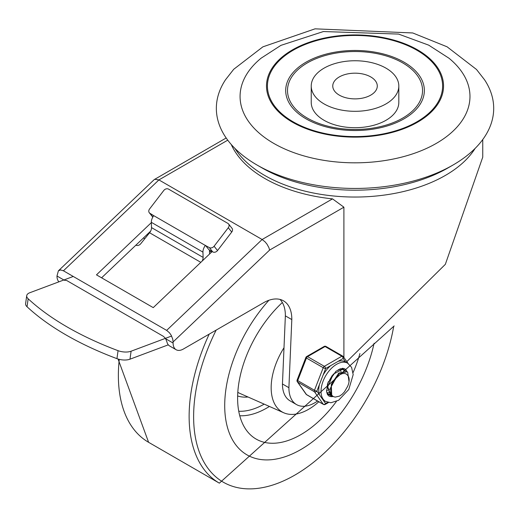<?xml version="1.0" encoding="UTF-8"?>
<svg xmlns="http://www.w3.org/2000/svg" width="512" height="512" viewBox="0 0 512 512"><rect width="100%" height="100%" fill="white"/><g stroke="black" fill="none" stroke-linecap="round" stroke-linejoin="round"><path stroke-width="0.77" d="M273.741 143.386A114.95 66.368 180 0 1 261.101 58.195L280.922 45.363L323.411 31.539L398.611 34.086L428.691 45.146L448.947 58.195A114.95 66.368 180 0 1 429.075 147.219A114.95 66.368 180 0 1 273.741 143.386M292.429 122.17A88.518 51.104 0 0 0 440.531 99.258A88.518 51.104 0 0 0 332.115 36.666A88.518 51.104 0 0 0 292.429 122.17M256.966 164.992L256.966 164.992A138.675 80.064 180 0 1 225.485 79.802L233.715 69.286L262.886 46.842L315.04 28.838L412.736 32.96L447.078 46.797L476.499 69.472L484.563 79.802A138.675 80.064 180 0 1 453.082 164.992A138.675 80.064 180 0 1 256.966 164.992L262.125 167.968L256.966 164.992M453.082 164.992L447.923 167.968A131.373 75.846 180 0 1 262.125 167.968M398.816 86.029L398.816 102.419A43.789 25.28 180 0 1 371.782 125.773A43.789 25.28 180 0 1 324.058 120.294A43.789 25.28 180 0 1 311.232 102.419L311.232 86.029A43.789 25.28 0 0 0 324.058 103.904A43.789 25.28 0 0 0 371.782 109.389A43.789 25.28 0 0 0 398.816 86.029A43.789 25.28 0 0 0 355.027 60.749A43.789 25.28 0 0 0 311.232 86.029M307.283 118.061A67.514 38.976 180 0 1 337.549 52.851A67.514 38.976 180 0 1 420.237 100.589A67.514 38.976 180 0 1 307.283 118.061M293.094 121.786A87.584 50.566 180 0 1 332.358 37.184A87.584 50.566 180 0 1 439.622 99.117A87.584 50.566 180 0 1 293.094 121.786M305.997 118.803A69.338 40.032 180 0 1 337.082 51.834A69.338 40.032 180 0 1 421.997 100.858A69.338 40.032 180 0 1 305.997 118.803M339.283 95.117A22.259 12.851 180 0 1 332.762 86.029A22.259 12.851 180 0 1 355.027 73.178A22.259 12.851 180 0 1 377.286 86.029A22.259 12.851 180 0 1 363.546 97.901A22.259 12.851 180 0 1 339.283 95.117M296.506 404.57L290.054 400.845A36.73 21.203 -60 0 1 282.451 383.974L288.902 387.699A36.73 21.203 120 0 0 296.506 404.57A36.73 21.203 120 0 0 314.189 403.136L315.558 402.342A36.73 21.203 120 0 0 317.574 401.03M346.822 361.619L445.338 264.339L482.752 157.139L482.752 139.558M231.251 144.48A127.725 73.741 0 0 0 332.518 198.867L343.904 207.187L343.904 357.472M226.182 137.984L154.24 179.59L58.381 270.835L56.979 276.006A14.598 8.429 120 0 0 58.912 281.83M288.902 387.699L291.814 319.584A40.16 23.187 120 0 0 283.494 300.832A40.16 23.187 120 0 0 263.418 302.822L183.424 349.005A14.598 8.429 -60 0 1 176.128 349.728A14.598 8.429 -60 0 1 173.101 343.046L173.101 341.939L269.6 250.086L268.902 247.616L266.989 244.147L265.03 241.798L262.125 239.507L166.65 330.381L169.453 332.774L171.213 335.309L172.742 339.142L173.101 341.939M173.101 343.046L165.677 338.758L166.918 341.875A14.598 8.429 120 0 0 169.677 346.003L176.128 349.728M154.65 179.29L158.912 179.91L262.125 239.507L332.518 198.867M58.381 270.835L60.627 269.952L63.43 270.79L166.65 330.381M165.427 338.349L163.424 336.352L66.656 280.486L64.41 280.294M212.154 251.558L153.248 307.629L96.474 274.854L151.347 222.624M211.482 252.198L209.491 251.053M150.611 231.155L101.594 277.811M280.013 299.424A40.16 23.187 -60 0 1 285.363 315.859L282.451 383.974M291.814 319.584L285.363 315.859M202.157 261.075A5.472 3.162 120 0 0 203.117 257.402L202.95 252.128A7.296 4.211 -60 0 1 205.363 245.466L209.325 247.584L212.755 251.91A3.648 2.906 -38.4 0 0 217.517 250.554L214.086 246.227A3.648 2.906 141.6 0 1 209.325 247.584M205.363 245.466L153.754 215.667A7.296 4.211 120 0 0 151.341 222.33L151.514 227.603A5.472 3.162 -60 0 1 149.574 232.762L140.653 243.834A3.648 2.874 -35 0 1 135.84 245.12M26.714 295.686L25.6 303.667A10.95 5.133 8 0 0 27.04 306.752A239.725 112.384 8 0 0 116.947 358.656A10.95 5.133 8 0 0 129.984 359.187L131.098 351.206A10.95 5.133 -172 0 1 118.061 350.675A239.725 112.384 -172 0 1 28.154 298.771A10.95 5.133 -172 0 1 26.714 295.686A10.95 5.133 -172 0 1 29.818 292.73L73.254 276.461M152.877 216.979L149.971 213.318A3.648 2.906 141.6 0 1 149.299 212.736A3.648 2.906 141.6 0 1 149.574 208.979L163.782 190.477A3.648 2.906 141.6 0 1 168.55 189.12L227.898 223.392A3.648 2.906 141.6 0 1 228.576 223.968A3.648 2.906 141.6 0 1 228.294 227.725L231.725 232.051A3.648 2.906 -38.4 0 0 232.006 228.294L228.576 223.968M149.299 212.736L152.73 217.062A3.648 2.906 -38.4 0 0 152.787 217.133M153.754 215.667L149.971 213.318M209.453 250.003L209.587 254.003M212.755 251.91L208.883 249.677L205.453 245.344M131.098 351.206L171.597 336.038M168.301 344.832L129.984 359.187M231.725 232.051L217.517 250.554M214.086 246.227L228.294 227.725M144.762 238.733L143.45 237.971M300.832 449.549A107.654 62.157 -60 0 1 247.008 454.88A107.654 62.157 -60 0 1 268.928 300.262A107.654 62.157 120 0 0 247.008 454.88A107.654 62.157 120 0 0 300.832 449.549A107.654 62.157 120 0 0 374.093 343.232A107.654 62.157 -60 0 1 300.832 449.549M284 347.731A52.915 30.554 120 0 0 283.821 412.806A52.915 30.554 120 0 0 308.576 409.325A52.915 30.554 120 0 0 318.822 401.754M282.342 302.515A89.408 51.622 120 0 0 250.842 435.2A89.408 51.622 120 0 0 300.832 434.65A89.408 51.622 120 0 0 336.429 401.427M353.082 372.582A89.408 51.622 120 0 0 359.91 353.536M330.483 388.723L328.602 389.805M327.104 390.394L326.49 390.566M330.362 392.275L328.525 392.672M328.192 392.704L327.021 392.678M331.386 394.586L329.638 394.49M329.344 394.419L327.776 393.754M327.757 393.734L329.165 394.214M332.947 396.358L331.053 395.693L327.731 386.829L333.21 374.227L342.387 369.357L345.011 370.957M343.488 369.696L341.997 369.094L338.106 369.741M328.384 381.626L327.27 386.419L330.579 395.424L332.582 396.102M347.866 375.558L346.323 374.01L344.717 373.459L342.464 373.587L339.789 374.694L335.334 378.714L331.744 384.781L339.181 373.44L347.053 371.738L347.68 372.173L349.018 381.69M346.842 371.622L338.81 373.082L331.296 384.358L331.725 395.219L333.312 396.57L335.194 397.107L339.539 396.115L342.227 394.227L344.422 391.904L347.603 386.406A11.763 6.79 120 0 0 347.603 375.251M338.541 373.299L330.56 387.872M342.214 373.651L341.901 372.691M341.229 371.635L340.525 371.014M327.488 384.038L327.341 385.805M329.581 380.083L332.198 375.514M326.771 386.925L327.245 386.714M331.744 384.781A14.355 8.288 120 0 0 331.744 395.2M319.386 384.646A22.08 12.749 120 0 0 319.386 394.694L316.877 391.123L325.626 368.563A1.824 1.056 -120 0 0 324.339 366.33L307.565 356.646A1.824 1.056 -120 0 0 306.65 356.557A1.824 1.824 0 0 0 305.862 357.472A1.824 0.384 21.2 0 0 306.445 358.035L323.219 367.718A1.824 0.384 21.2 0 0 325.626 368.563L343.136 358.458A1.824 1.44 -35.1 0 0 343.334 356.659A1.824 1.44 -35.1 0 0 342.963 356.32A1.824 1.056 -60 0 0 342.758 356.134A1.824 1.056 -60 0 0 341.843 356.224A1.824 1.056 60 0 1 343.136 358.458L345.638 362.022A22.08 12.749 120 0 0 345.421 361.894A22.08 12.749 120 0 0 338.106 361.357M316.877 391.123A1.824 0.384 -158.8 0 1 314.47 390.278L297.696 380.595A1.824 0.384 -158.8 0 1 297.114 380.032A1.824 1.824 0 0 0 297.318 381.741A1.824 1.44 -35.1 0 0 297.696 382.086L314.47 391.77A1.824 1.44 -35.1 0 0 316.877 391.123M306.65 394.726A1.824 1.056 120 0 1 306.445 394.534A1.824 1.44 144.9 0 1 306.074 394.195A1.824 1.824 0 0 0 306.65 394.726L323.424 404.41A1.824 1.056 -60 0 1 323.219 404.218L306.445 394.534L297.696 382.086A1.824 1.056 120 0 1 297.696 380.595L306.445 358.035A1.824 1.056 120 0 1 307.565 356.646L325.069 346.541L341.843 356.224L324.339 366.33A1.824 1.056 -60 0 0 323.219 367.718L314.47 390.278A1.824 1.056 -60 0 0 314.47 391.77L323.219 404.218A1.824 1.44 144.9 0 0 325.626 403.571L323.117 400A22.08 12.749 120 0 0 323.341 400.134L325.6 401.44L330.944 402.746L338.579 400.301L348.768 389.51L353.184 374.611L351.578 367.341L347.68 363.2A22.08 12.749 120 0 0 325.6 375.942A22.08 12.749 120 0 0 325.6 401.44M330.656 365.664A22.08 12.749 120 0 0 323.117 375.04M319.386 394.694L323.117 400M324.16 346.445A1.824 1.056 60 0 1 325.069 346.541A1.824 1.056 120 0 1 325.984 346.445A1.824 1.824 0 0 0 324.16 346.445L306.65 356.557M344.346 368.653A15.693 9.062 -60 0 1 346.662 371.533M332.749 396.326A15.693 9.062 -60 0 1 328.653 395.827M326.586 391.731A14.598 8.429 120 0 0 329.018 394.771A14.598 8.429 120 0 0 331.917 395.456M345.242 370.995A14.598 8.429 120 0 0 343.616 369.491A14.598 8.429 120 0 0 339.763 368.909M234.925 148.403A127.725 73.741 0 0 0 445.338 175.443A127.725 73.741 0 0 0 475.123 148.403M63.866 279.981L56.979 276.006M269.6 250.086L343.904 207.187M63.43 270.79L158.912 179.91L227.75 140.166M151.341 222.33L202.95 252.128M118.061 350.675L116.947 358.656M27.04 306.752L28.154 298.771M203.117 257.402L151.514 227.603M149.574 232.762L200.819 262.349M209.203 334.125A145.971 84.275 120 0 0 219.36 483.162L148.602 442.31A145.971 84.275 -60 0 1 119.258 359.366M393.702 326.362A143.168 82.656 -60 0 1 294.854 475.091A143.168 82.656 -60 0 1 203.494 461.293A143.168 82.656 -60 0 1 216.154 330.112M237.805 392.339A58.093 33.542 120 0 0 239.885 393.408L283.821 412.806M237.638 395.962A61.728 35.642 120 0 0 248.013 396.998M239.757 415.763A80.819 46.662 120 0 0 266.835 408.006A80.819 46.662 120 0 0 269.421 406.451M238.746 411.258A77.229 44.589 120 0 0 264.192 404.141M333.171 396.493A15.693 9.062 -60 0 1 328.794 395.91L327.45 394.496L326.586 391.706L327.885 382.886L335.962 371.245L342.56 368.275L344.486 368.73A15.693 9.062 -60 0 1 346.976 371.693M327.75 402.349L325.626 403.571A1.824 1.056 -120 0 1 325.248 404.41L328.499 402.534M326.189 346.637A1.824 1.056 120 0 0 325.984 346.445L342.758 356.134A1.824 1.824 0 0 1 343.334 356.659L348.122 363.469M394.17 325.92L219.36 483.162M148.602 442.31L118.067 359.04M330.598 395.405L331.072 395.674M343.334 369.613L343.808 369.888M326.976 390.317L327.482 390.611M297.318 381.741L306.074 394.195M345.421 361.894L347.68 363.2M305.862 357.472L297.114 380.032M323.424 404.41A1.824 1.824 0 0 0 325.248 404.41"/></g></svg>
